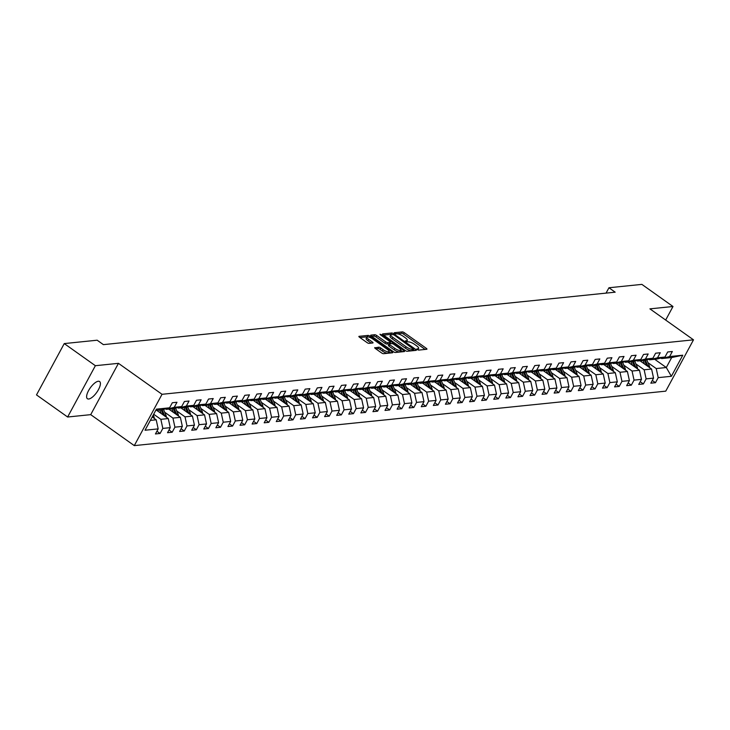 <?xml version="1.0" encoding="UTF-8"?>
<svg xmlns="http://www.w3.org/2000/svg" width="730" height="730" viewBox="0 0 730 730"><rect width="100%" height="100%" fill="white"/><g stroke="black" fill="none" stroke-linecap="round" stroke-linejoin="round"><path stroke-width="1.09" d="M417.286 349.542L418.673 350.099L426.749 349.268A1.615 0.465 28.4 0 0 426.95 349.168A1.615 0.465 28.4 0 0 426.284 348.32L404.292 332.688A1.615 0.465 28.4 0 0 402.303 331.904L394.227 332.725L394.556 333.391L396.983 333.838A5.174 1.496 28.4 0 1 403.325 336.366L405.159 337.671A5.174 1.496 28.4 0 1 407.276 340.381A5.174 1.496 28.4 0 1 406.637 340.7L405.451 340.873L405.916 341.467L408.353 341.914A5.174 1.496 28.4 0 1 414.695 344.441L416.529 345.746A5.174 1.496 28.4 0 1 418.646 348.456A5.174 1.496 28.4 0 1 418.007 348.776L416.821 348.949L417.286 349.542M88.704 399.009A10.539 3.942 125.4 0 0 97.647 391.024A10.539 3.942 125.4 0 0 99.608 381.534A10.539 3.942 125.4 0 0 98.304 381.252A10.539 3.942 125.4 0 0 89.37 389.227A10.539 3.942 125.4 0 0 87.399 398.717A10.539 3.942 125.4 0 0 88.704 399.009M374.919 347.571A1.615 0.465 28.4 0 0 374.718 347.672A1.615 0.465 28.4 0 0 375.375 348.52L381.553 352.909A1.615 0.465 28.4 0 0 383.533 353.694L392.503 352.782A1.615 0.465 28.4 0 0 392.704 352.681A1.615 0.465 28.4 0 0 392.037 351.833L370.037 336.202A1.615 0.465 28.4 0 0 368.057 335.408L359.087 336.329A1.615 0.465 28.4 0 0 358.886 336.43A1.615 0.465 28.4 0 0 359.552 337.278L367.007 342.571A1.615 0.465 28.4 0 0 368.988 343.365L372.829 342.972A1.615 0.465 28.4 0 0 373.03 342.872A1.615 0.465 28.4 0 0 372.364 342.023L368.668 339.395A4.325 1.25 28.4 0 1 366.898 337.132A4.325 1.25 28.4 0 1 372.738 338.976L387.219 349.268A4.325 1.25 28.4 0 1 388.99 351.531A4.325 1.25 28.4 0 1 383.15 349.688L380.731 347.973A1.615 0.465 28.4 0 0 378.751 347.179L374.736 347.9M118.452 363.33L95.374 365.703L64.249 343.584L36.5 394.903L67.625 417.012L90.712 414.649L134.293 445.619L162.033 394.3L118.452 363.33L90.712 414.649M665.669 320.059L672.996 306.5L649.919 308.863L693.5 339.833L162.033 394.3M672.996 306.5L641.871 284.381L608.957 287.757L606.055 293.113M64.249 343.584L97.163 340.207L103.386 344.633L615.18 292.183L608.957 287.757M405.196 350.482A1.615 0.465 28.4 0 0 407.176 351.276L416.146 350.354A1.615 0.465 28.4 0 0 416.346 350.254A1.615 0.465 28.4 0 0 415.68 349.405L393.68 333.774A1.615 0.465 28.4 0 0 391.7 332.99L382.73 333.902A1.615 0.465 28.4 0 0 382.529 334.002A1.615 0.465 28.4 0 0 383.195 334.851L405.196 350.482M404.32 351.568L395.35 352.49A1.615 0.465 28.4 0 1 393.37 351.696L371.369 336.065A1.615 0.465 28.4 0 1 370.712 335.216A1.615 0.465 28.4 0 1 370.913 335.116L374.745 334.723A1.615 0.465 28.4 0 1 376.726 335.517L385.65 341.85A1.615 0.465 28.4 0 0 387.63 342.644L390.185 342.379A1.615 0.465 28.4 0 0 390.377 342.288A1.615 0.465 28.4 0 0 389.72 341.439L380.43 334.833L379.965 334.249L381.498 334.732L403.863 350.619A1.615 0.465 28.4 0 1 404.52 351.468A1.615 0.465 28.4 0 1 404.32 351.568M134.293 445.619L665.751 391.152L693.5 339.833M156.923 431.22L160.098 433.474L162.836 428.41L170.263 427.652L167.535 432.707L172.18 432.233L174.917 427.169L182.354 426.411L179.617 431.476L184.261 431.001L186.999 425.937L194.436 425.17L191.698 430.235L196.343 429.76L199.08 424.696L206.517 423.938L203.779 428.994L208.424 428.519L211.162 423.455L218.599 422.697L215.861 427.762L220.506 427.278L223.243 422.223L230.68 421.456L227.942 426.521L232.587 426.046L235.325 420.982L242.762 420.215L240.024 425.28L244.669 424.805L247.406 419.741L254.843 418.983L252.105 424.048L256.75 423.564L259.488 418.509L266.924 417.743L264.187 422.807L268.832 422.332L271.569 417.268L279.006 416.501L276.268 421.566L280.922 421.091L283.651 416.027L291.087 415.27L288.35 420.325L293.004 419.85L295.741 414.786L303.169 414.029L300.432 419.093L305.085 418.618L307.823 413.554L315.25 412.788L312.522 417.852L317.167 417.377L319.904 412.313L327.341 411.556L324.604 416.611L329.248 416.137L331.986 411.072L339.423 410.315L336.685 415.379L341.33 414.895L344.067 409.84L351.504 409.074L348.767 414.138L353.411 413.664L356.149 408.599L363.586 407.833L360.848 412.897L365.493 412.423L368.23 407.358L375.667 406.601L372.93 411.665L377.574 411.182L380.312 406.126L387.749 405.36L385.011 410.424L389.656 409.95L392.393 404.885L399.83 404.119L397.093 409.183L401.737 408.709L404.475 403.644L411.912 402.887L409.174 407.942L413.819 407.468L416.556 402.403L423.993 401.646L421.256 406.71L425.9 406.236L428.638 401.171L436.075 400.405L433.337 405.469L437.991 404.995L440.728 399.93L448.156 399.173L445.419 404.228L450.072 403.754L452.81 398.69L460.238 397.932L457.5 402.996L462.154 402.513L464.891 397.458L472.328 396.691L469.591 401.755L474.235 401.281L476.973 396.217L484.41 395.45L481.672 400.514L486.317 400.04L489.054 394.976L496.491 394.218L493.754 399.283L498.398 398.799L501.136 393.744L508.573 392.977L505.835 398.042L510.48 397.567L513.217 392.503L520.654 391.736L517.917 396.801L522.561 396.326L525.299 391.262L532.736 390.504L529.998 395.56L534.643 395.085L537.38 390.021L544.817 389.263L542.08 394.328L546.724 393.853L549.462 388.789L556.899 388.022L554.161 393.087L558.806 392.612L561.543 387.548L568.98 386.791L566.243 391.846L570.887 391.371L573.625 386.307L581.062 385.549L578.324 390.614L582.978 390.13L585.716 385.075L593.143 384.309L590.406 389.373L595.059 388.898L597.797 383.834L605.225 383.067L602.487 388.132L607.141 387.657L609.879 382.593L617.315 381.836L614.578 386.9L619.222 386.416L621.96 381.361L629.397 380.595L626.659 385.659L631.304 385.185L634.042 380.12L641.478 379.354L638.741 384.418L643.385 383.943L646.123 378.879L653.56 378.122L650.822 383.177L655.467 382.702L658.205 377.638L671.372 376.297L682.769 355.209L671.691 357.536L661.626 358.567L660.905 358.056M160.098 433.474L155.444 433.948L158.182 428.884L145.024 430.235L156.421 409.156L169.588 407.805L172.326 402.741L176.97 402.266L174.233 407.331L181.67 406.564L184.407 401.509L189.052 401.026L186.314 406.09L193.751 405.332L196.489 400.268L201.133 399.794L198.396 404.849L205.833 404.091L208.57 399.027L213.215 398.553L210.477 403.617L217.914 402.851L220.652 397.786L225.296 397.312L222.559 402.376L229.996 401.609L232.733 396.554L237.378 396.08L234.64 401.135L242.077 400.378L244.815 395.313L249.459 394.839L246.722 399.903L254.159 399.137L256.896 394.072L261.541 393.598L258.803 398.662L266.24 397.896L268.978 392.84L273.622 392.357L270.894 397.421L278.322 396.664L281.059 391.599L285.713 391.125L282.975 396.189L290.403 395.423L293.141 390.358L297.794 389.884L295.057 394.948L302.485 394.182L305.222 389.126L309.876 388.643L307.138 393.707L314.575 392.95L317.313 387.885L321.957 387.411L319.22 392.466L326.657 391.709L329.394 386.644L334.039 386.17L331.301 391.234L338.738 390.468L341.476 385.404L346.12 384.929L343.383 389.993L350.82 389.227L353.557 384.172L358.202 383.697L355.464 388.752L362.901 387.995L365.639 382.931L370.283 382.456L367.546 387.52L374.983 386.754L377.72 381.69L382.365 381.215L379.627 386.279L387.064 385.513L389.802 380.458L394.446 379.974L391.709 385.038L399.146 384.281L401.883 379.217L406.528 378.742L403.79 383.807L411.227 383.04L413.965 377.976L418.609 377.501L415.872 382.566L423.309 381.799L426.046 376.744L430.7 376.26L427.962 381.325L435.39 380.567L438.128 375.503L442.781 375.028L440.044 380.084L447.472 379.326L450.209 374.262L454.863 373.787L452.125 378.852L459.562 378.085L462.3 373.021L466.945 372.546L464.207 377.611L471.644 376.853L474.381 371.789L479.026 371.315L476.288 376.37L483.725 375.612L486.463 370.548L491.108 370.073L488.37 375.138L495.807 374.371L498.544 369.307L503.189 368.832L500.452 373.897L507.888 373.13L510.626 368.075L515.27 367.591L512.533 372.656L519.97 371.899L522.707 366.834L527.352 366.36L524.614 371.424L532.051 370.657L534.789 365.593L539.433 365.119L536.696 370.183L544.133 369.416L546.87 364.361L551.515 363.878L548.777 368.942L556.214 368.185L558.952 363.12L563.596 362.646L560.859 367.701L568.296 366.944L571.033 361.879L575.687 361.405L572.95 366.469L580.377 365.703L583.115 360.638L587.769 360.164L585.031 365.228L592.459 364.471L595.196 359.406L599.85 358.932L597.113 363.987L604.549 363.23L607.278 358.165L611.932 357.691L609.194 362.755L616.631 361.989L619.368 356.924L624.013 356.45L621.276 361.514L628.712 360.748L631.45 355.692L636.095 355.209L633.357 360.273L640.794 359.516L643.531 354.452L648.176 353.977L645.439 359.041L652.875 358.275L655.613 353.21L660.258 352.736L657.52 357.8L664.957 357.034L667.695 351.979L672.339 351.495L669.602 356.559L682.769 355.209M156.685 410.315L168.283 418.564L160.856 419.321L153.674 414.229M165.528 408.827L166.248 409.338L173.685 408.572L181.67 406.564M160.856 419.321L162.836 428.41M168.283 418.564L170.263 427.652M174.233 407.331L166.248 409.338M168.767 409.083L180.365 417.323L172.937 418.089L164.715 412.24M177.609 407.586L178.33 408.097L185.767 407.34L193.751 405.332M172.937 418.089L174.917 427.169M180.365 417.323L182.354 426.411M186.314 406.09L178.33 408.097M180.848 407.842L192.455 416.082L185.018 416.848L176.797 411.008M189.69 406.345L190.411 406.865L197.848 406.099L205.833 404.091M185.018 416.848L186.999 425.937M192.455 416.082L194.436 425.17M198.396 404.849L190.411 406.865M192.93 406.601L204.537 414.85L197.1 415.607L188.878 409.767M201.781 405.113L202.502 405.624L209.93 404.858L217.914 402.851M197.1 415.607L199.08 424.696M204.537 414.85L206.517 423.938M210.477 403.617L202.502 405.624M205.011 405.369L216.618 413.609L209.181 414.375L200.96 408.526M213.863 403.873L214.583 404.384L222.011 403.626L229.996 401.609M209.181 414.375L211.162 423.455M216.618 413.609L218.599 422.697M222.559 402.376L214.583 404.384M217.093 404.128L228.7 412.368L221.263 413.134L213.041 407.294M225.944 402.632L226.665 403.142L234.102 402.385L242.077 400.378M221.263 413.134L223.243 422.223M228.7 412.368L230.68 421.456M234.64 401.135L226.665 403.142M229.174 402.887L240.781 411.136L233.344 411.893L225.123 406.053M238.026 401.4L238.746 401.911L246.183 401.144L254.159 399.137M233.344 411.893L235.325 420.982M240.781 411.136L242.762 420.215M246.722 399.903L238.746 401.911M241.256 401.655L252.863 409.895L245.426 410.652L237.204 404.812M250.107 400.159L250.828 400.67L258.265 399.912L266.24 397.896M245.426 410.652L247.406 419.741M252.863 409.895L254.843 418.983M258.803 398.662L250.828 400.67M253.346 400.414L264.944 408.654L257.507 409.421L249.286 403.58M262.189 398.918L262.909 399.429L270.346 398.671L278.322 396.664M257.507 409.421L259.488 418.509M264.944 408.654L266.924 417.743M270.894 397.421L262.909 399.429M265.428 399.173L277.026 407.422L269.589 408.179L261.367 402.339M274.27 397.686L274.991 398.197L282.428 397.43L290.403 395.423M269.589 408.179L271.569 417.268M277.026 407.422L279.006 416.501M282.975 396.189L274.991 398.197M277.51 397.932L289.107 406.181L281.671 406.938L273.449 401.099M286.352 396.445L287.072 396.956L294.509 396.189L302.485 394.182M281.671 406.938L283.651 416.027M289.107 406.181L291.087 415.27M295.057 394.948L287.072 396.956M289.591 396.7L301.189 404.94L293.752 405.707L285.54 399.857M298.433 395.204L299.154 395.715L306.591 394.957L314.575 392.95M293.752 405.707L295.741 414.786M301.189 404.94L303.169 414.029M307.138 393.707L299.154 395.715M301.673 395.459L313.27 403.699L305.843 404.466L297.621 398.626M310.515 393.963L311.236 394.483L318.672 393.716L326.657 391.709M305.843 404.466L307.823 413.554M313.27 403.699L315.25 412.788M319.22 392.466L311.236 394.483M313.754 394.218L325.352 402.467L317.924 403.225L309.702 397.385M322.596 392.731L323.317 393.242L330.754 392.475L338.738 390.468M317.924 403.225L319.904 412.313M325.352 402.467L327.341 411.556M331.301 391.234L323.317 393.242M325.835 392.986L337.442 401.226L330.006 401.993L321.784 396.144M334.678 391.49L335.399 392.001L342.835 391.243L350.82 389.227M330.006 401.993L331.986 411.072M337.442 401.226L339.423 410.315M343.383 389.993L335.399 392.001M337.917 391.745L349.524 399.985L342.087 400.752L333.865 394.912M346.768 390.249L347.489 390.76L354.917 390.002L362.901 387.995M342.087 400.752L344.067 409.84M349.524 399.985L351.504 409.074M355.464 388.752L347.489 390.76M349.998 390.504L361.605 398.753L354.169 399.511L345.947 393.671M358.85 389.017L359.571 389.528L366.998 388.762L374.983 386.754M354.169 399.511L356.149 408.599M361.605 398.753L363.586 407.833M367.546 387.52L359.571 389.528M362.08 389.273L373.687 397.512L366.25 398.27L358.029 392.43M370.931 387.776L371.652 388.287L379.089 387.53L387.064 385.513M366.25 398.27L368.23 407.358M373.687 397.512L375.667 406.601M379.627 386.279L371.652 388.287M374.161 388.031L385.768 396.271L378.332 397.038L370.11 391.198M383.013 386.535L383.734 387.046L391.171 386.289L399.146 384.281M378.332 397.038L380.312 406.126M385.768 396.271L387.749 405.36M391.709 385.038L383.734 387.046M386.243 386.791L397.85 395.04L390.413 395.797L382.191 389.957M395.094 385.303L395.815 385.814L403.252 385.048L411.227 383.04M390.413 395.797L392.393 404.885M397.85 395.04L399.83 404.119M403.79 383.807L395.815 385.814M398.334 385.549L409.931 393.798L402.495 394.556L394.273 388.716M407.176 384.062L407.897 384.573L415.334 383.807L423.309 381.799M402.495 394.556L404.475 403.644M409.931 393.798L411.912 402.887M415.872 382.566L407.897 384.573M410.415 384.318L422.013 392.558L414.576 393.324L406.354 387.475M419.257 382.821L419.978 383.332L427.415 382.575L435.39 380.567M414.576 393.324L416.556 402.403M422.013 392.558L423.993 401.646M427.962 381.325L419.978 383.332M422.497 383.077L434.095 391.316L426.658 392.083L418.436 386.243M431.339 381.58L432.06 382.1L439.496 381.334L447.472 379.326M426.658 392.083L428.638 401.171M434.095 391.316L436.075 400.405M440.044 380.084L432.06 382.1M434.578 381.836L446.176 390.085L438.739 390.842L430.527 385.002M443.42 380.348L444.141 380.859L451.578 380.093L459.562 378.085M438.739 390.842L440.728 399.93M446.176 390.085L448.156 399.173M452.125 378.852L444.141 380.859M446.66 380.604L458.257 388.844L450.83 389.61L442.608 383.761M455.502 379.107L456.223 379.618L463.659 378.861L471.644 376.853M450.83 389.61L452.81 398.69M458.257 388.844L460.238 397.932M464.207 377.611L456.223 379.618M458.741 379.363L470.339 387.603L462.911 388.369L454.69 382.529M467.583 377.866L468.304 378.377L475.741 377.62L483.725 375.612M462.911 388.369L464.891 397.458M470.339 387.603L472.328 396.691M476.288 376.37L468.304 378.377M470.823 378.122L482.43 386.371L474.993 387.128L466.771 381.288M479.665 376.634L480.386 377.145L487.822 376.379L495.807 374.371M474.993 387.128L476.973 396.217M482.43 386.371L484.41 395.45M488.37 375.138L480.386 377.145M482.904 376.89L494.511 385.13L487.074 385.887L478.853 380.047M491.755 375.393L492.476 375.904L499.904 375.147L507.888 373.13M487.074 385.887L489.054 394.976M494.511 385.13L496.491 394.218M500.452 373.897L492.476 375.904M494.986 375.649L506.593 383.889L499.156 384.655L490.934 378.815M503.837 374.152L504.558 374.663L511.986 373.906L519.97 371.899M499.156 384.655L501.136 393.744M506.593 383.889L508.573 392.977M512.533 372.656L504.558 374.663M507.067 374.408L518.674 382.657L511.237 383.414L503.016 377.574M515.918 372.921L516.639 373.431L524.067 372.665L532.051 370.657M511.237 383.414L513.217 392.503M518.674 382.657L520.654 391.736M524.614 371.424L516.639 373.431M519.149 373.167L530.756 381.416L523.319 382.173L515.097 376.333M528 371.679L528.721 372.19L536.158 371.424L544.133 369.416M523.319 382.173L525.299 391.262M530.756 381.416L532.736 390.504M536.696 370.183L528.721 372.19M531.23 371.935L542.837 380.175L535.4 380.941L527.179 375.092M540.081 370.438L540.802 370.95L548.239 370.192L556.214 368.185M535.4 380.941L537.38 390.021M542.837 380.175L544.817 389.263M548.777 368.942L540.802 370.95M543.321 370.694L554.919 378.934L547.482 379.7L539.26 373.86M552.163 369.197L552.884 369.718L560.321 368.951L568.296 366.944M547.482 379.7L549.462 388.789M554.919 378.934L556.899 388.022M560.859 367.701L552.884 369.718M555.402 369.453L567 377.702L559.563 378.459L551.342 372.619M564.244 367.966L564.965 368.477L572.402 367.71L580.377 365.703M559.563 378.459L561.543 387.548M567 377.702L568.98 386.791M572.95 366.469L564.965 368.477M567.484 368.221L579.082 376.461L571.645 377.227L563.423 371.378M576.326 366.725L577.047 367.236L584.484 366.478L592.459 364.471M571.645 377.227L573.625 386.307M579.082 376.461L581.062 385.549M585.031 365.228L577.047 367.236M579.565 366.98L591.163 375.22L583.726 375.987L575.505 370.147M588.407 365.484L589.128 365.995L596.565 365.237L604.549 363.23M583.726 375.987L585.716 385.075M591.163 375.22L593.143 384.309M597.113 363.987L589.128 365.995M591.647 365.739L603.245 373.988L595.817 374.745L587.595 368.905M600.489 364.252L601.21 364.763L608.647 363.996L616.631 361.989M595.817 374.745L597.797 383.834M603.245 373.988L605.225 383.067M609.194 362.755L601.21 364.763M603.728 364.507L615.326 372.747L607.898 373.505L599.677 367.665M612.57 363.011L613.291 363.522L620.728 362.764L628.712 360.748M607.898 373.505L609.879 382.593M615.326 372.747L617.315 381.836M621.276 361.514L613.291 363.522M615.81 363.266L627.417 371.506L619.98 372.273L611.758 366.433M624.652 361.77L625.373 362.281L632.81 361.523L640.794 359.516M619.98 372.273L621.96 381.361M627.417 371.506L629.397 380.595M633.357 360.273L625.373 362.281M627.891 362.025L639.498 370.274L632.061 371.032L623.84 365.192M636.733 360.538L637.454 361.049L644.891 360.282L652.875 358.275M632.061 371.032L634.042 380.12M639.498 370.274L641.478 379.354M645.439 359.041L637.454 361.049M639.973 360.784L651.58 369.033L644.143 369.791L635.921 363.951M648.824 359.297L649.545 359.808L656.973 359.041L664.957 357.034M644.143 369.791L646.123 378.879M651.58 369.033L653.56 378.122M657.52 357.8L649.545 359.808M654.691 359.279L666.289 367.528L656.224 368.559L648.003 362.71M656.224 368.559L658.205 377.638M671.691 357.536L666.289 367.528L671.372 376.297M669.602 356.559L661.626 358.567M95.374 365.703L67.625 417.012M150.334 420.398L156.202 419.805L152.196 416.958M169.588 407.805L161.604 409.813L155.736 410.415M156.202 419.805L158.182 428.884M652.301 380.449L655.467 382.702M640.21 381.69L643.385 383.943M628.129 382.931L631.304 385.185M616.047 384.162L619.222 386.416M603.966 385.404L607.141 387.657M591.884 386.644L595.059 388.898M579.803 387.876L582.978 390.13M567.721 389.117L570.887 391.371M555.639 390.358L558.806 392.612M543.558 391.599L546.724 393.853M531.476 392.831L534.643 395.085M519.395 394.072L522.561 396.326M507.314 395.313L510.48 397.567M495.223 396.545L498.398 398.799M483.141 397.786L486.317 400.04M471.06 399.027L474.235 401.281M458.978 400.259L462.154 402.513M446.897 401.5L450.072 403.754M434.815 402.741L437.991 404.995M422.734 403.982L425.9 406.236M410.652 405.214L413.819 407.468M398.571 406.455L401.737 408.709M386.489 407.696L389.656 409.95M374.408 408.928L377.574 411.182M362.326 410.169L365.493 412.423M350.236 411.41L353.411 413.664M338.154 412.642L341.33 414.895M326.073 413.883L329.248 416.137M313.991 415.124L317.167 417.377M301.91 416.365L305.085 418.618M289.828 417.596L293.004 419.85M277.747 418.837L280.922 421.091M265.665 420.079L268.832 422.332M253.584 421.31L256.75 423.564M241.502 422.551L244.669 424.805M229.421 423.792L232.587 426.046M217.339 425.024L220.506 427.278M205.258 426.265L208.424 428.519M193.167 427.506L196.343 429.76M181.086 428.747L184.261 431.001M169.004 429.979L172.18 432.233M417.87 349.88A5.174 1.496 28.4 0 0 417.898 349.843L418.646 348.456M406.51 341.804A5.174 1.496 28.4 0 0 406.528 341.768L407.276 340.381M425.152 349.433L403.535 334.075A1.615 0.465 28.4 0 0 401.555 333.291L395.587 333.902M391.362 334.413A1.615 0.465 28.4 0 0 390.952 334.376L383.579 335.125M414.54 350.519L413.426 349.725M413.6 349.223L393.963 334.842L391.472 334.404A5.174 1.496 28.4 0 0 390.833 334.723A5.174 1.496 28.4 0 0 392.95 337.433L406.154 346.805A5.174 1.496 28.4 0 0 412.496 349.341L413.6 349.223L412.97 350.391M390.833 334.723L390.085 336.11A5.174 1.496 28.4 0 0 392.202 338.82L392.95 337.433M412.851 350.61L411.747 350.728A5.174 1.496 28.4 0 1 405.405 348.192L392.202 338.82M371.762 336.338L373.997 336.11L374.745 334.723M389.601 343.447A1.615 0.465 28.4 0 1 389.628 343.675A1.615 0.465 28.4 0 1 389.428 343.766L386.882 344.031A1.615 0.465 28.4 0 1 384.902 343.237L375.977 336.904A1.615 0.465 28.4 0 0 373.997 336.11M390.112 342.772L391.353 343.657M400.733 350.318L402.723 351.732M394.912 348.429A4.325 1.25 28.4 0 0 400.752 350.281A4.325 1.25 28.4 0 0 398.981 348.018L393.871 344.387A1.615 0.465 28.4 0 0 391.891 343.602L389.346 343.857A1.615 0.465 28.4 0 0 389.145 343.958A1.615 0.465 28.4 0 0 389.811 344.806L394.912 348.429L394.163 349.816A4.325 1.25 28.4 0 0 399.994 351.668L400.752 350.281M388.597 345.244A1.615 0.465 28.4 0 0 388.397 345.345A1.615 0.465 28.4 0 0 389.053 346.193L389.811 344.806M394.163 349.816L389.053 346.193M388.99 351.531L388.241 352.918A4.325 1.25 28.4 0 1 382.401 351.075L379.983 349.36A1.615 0.465 28.4 0 0 378.003 348.566L375.767 348.794M366.898 337.132L366.15 338.519A4.325 1.25 28.4 0 0 367.92 340.782L368.668 339.395M371.223 343.137L367.92 340.782M367.81 336.858A1.615 0.465 28.4 0 0 367.309 336.795L359.936 337.552M390.897 352.946L388.971 351.568M649.645 367.655A4.362 3.842 -95.9 0 0 649.262 365.721L646.78 359.808M644.508 364.005L643.02 360.474M641.551 361.916L641.04 360.675M648.003 366.496A4.362 3.842 -95.9 0 0 647.793 365.867L645.393 360.155M644.499 360.328L646.698 365.566M637.564 368.896A4.362 3.842 -95.9 0 0 637.18 366.953L634.698 361.049M632.426 365.246L630.939 361.715M629.47 363.148L628.959 361.916M635.921 367.728A4.362 3.842 -95.9 0 0 635.711 367.108L633.311 361.396M632.417 361.56L634.607 366.798M625.482 370.137A4.362 3.842 -95.9 0 0 625.099 368.194L622.617 362.281M620.345 366.487L618.858 362.956M617.388 364.389L616.877 363.157M623.84 368.969A4.362 3.842 -95.9 0 0 623.63 368.349L621.23 362.637M620.327 362.801L622.526 368.039M613.401 371.369A4.362 3.842 -95.9 0 0 613.017 369.435L610.536 363.522M608.263 367.719L606.776 364.188M605.307 365.63L604.796 364.398M611.758 370.21A4.362 3.842 -95.9 0 0 611.548 369.581L609.148 363.868M608.245 364.042L610.444 369.28M601.31 372.61A4.362 3.842 -95.9 0 0 600.936 370.676L598.454 364.763M596.182 368.96L594.695 365.429M593.225 366.862L592.705 365.63M599.677 371.451A4.362 3.842 -95.9 0 0 599.467 370.822L597.067 365.109M596.164 365.274L598.363 370.512M589.229 373.851A4.362 3.842 -95.9 0 0 588.855 371.908L586.373 366.004M584.091 370.201L582.613 366.67M581.144 368.102L580.624 366.871M587.595 372.683A4.362 3.842 -95.9 0 0 587.376 372.063L584.986 366.351M584.082 366.515L586.281 371.752M577.147 375.083A4.362 3.842 -95.9 0 0 576.773 373.149L574.291 367.236M572.01 371.442L570.532 367.902M569.062 369.344L568.542 368.112M575.514 373.924A4.362 3.842 -95.9 0 0 575.295 373.295L572.904 367.591M572.001 367.756L574.2 372.993M565.066 376.324A4.362 3.842 -95.9 0 0 564.692 374.39L562.209 368.477M559.928 372.674L558.45 369.143M556.981 370.575L556.461 369.344M563.432 375.165A4.362 3.842 -95.9 0 0 563.213 374.536L560.822 368.823M559.919 368.997L562.118 374.225M552.984 377.565A4.362 3.842 -95.9 0 0 552.601 375.621L550.128 369.718M547.847 373.915L546.368 370.384M544.899 371.816L544.379 370.584M551.351 376.397A4.362 3.842 -95.9 0 0 551.132 375.777L548.741 370.064M547.838 370.229L550.037 375.466M540.903 378.806A4.362 3.842 -95.9 0 0 540.519 376.863L538.046 370.95M535.765 375.156L534.287 371.616M532.818 373.057L532.298 371.826M539.269 377.638A4.362 3.842 -95.9 0 0 539.05 377.018L536.65 371.305M535.756 371.47L537.955 376.707M528.821 380.038A4.362 3.842 -95.9 0 0 528.438 378.103L525.965 372.19M523.684 376.388L522.205 372.857M520.736 374.298L520.216 373.057M527.179 378.879A4.362 3.842 -95.9 0 0 526.969 378.249L524.569 372.537M523.675 372.711L525.874 377.948M516.74 381.279A4.362 3.842 -95.9 0 0 516.356 379.335L513.874 373.431M511.602 377.629L510.115 374.098M508.655 375.53L508.135 374.298M515.097 380.111A4.362 3.842 -95.9 0 0 514.887 379.49L512.487 373.778M511.593 373.942L513.792 379.18M504.658 382.52A4.362 3.842 -95.9 0 0 504.275 380.576L501.793 374.663M499.521 378.87L498.033 375.339M496.564 376.771L496.053 375.539M503.016 381.352A4.362 3.842 -95.9 0 0 502.806 380.731L500.406 375.019M499.512 375.184L501.711 380.421M492.577 383.752A4.362 3.842 -95.9 0 0 492.193 381.817L489.711 375.904M487.439 380.102L485.952 376.57M484.483 378.012L483.972 376.78M490.934 382.593A4.362 3.842 -95.9 0 0 490.724 381.963L488.324 376.251M487.43 376.424L489.62 381.662M480.495 384.993A4.362 3.842 -95.9 0 0 480.112 383.058L477.63 377.145M475.358 381.343L473.87 377.812M472.401 379.244L471.89 378.012M478.853 383.834A4.362 3.842 -95.9 0 0 478.643 383.204L476.243 377.492M475.339 377.656L477.539 382.894M468.414 386.234A4.362 3.842 -95.9 0 0 468.03 384.29L465.548 378.386M463.276 382.584L461.789 379.052M460.32 380.485L459.809 379.253M466.771 385.066A4.362 3.842 -95.9 0 0 466.561 384.445L464.161 378.733M463.258 378.897L465.457 384.135M456.323 387.466A4.362 3.842 -95.9 0 0 455.949 385.531L453.467 379.618M451.195 383.825L449.707 380.284M448.238 381.726L447.718 380.494M454.69 386.307A4.362 3.842 -95.9 0 0 454.48 385.677L452.08 379.974M451.176 380.138L453.376 385.376M444.241 388.707A4.362 3.842 -95.9 0 0 443.867 386.772L441.385 380.859M439.104 385.057L437.626 381.525M436.157 382.958L435.637 381.726M442.608 387.548A4.362 3.842 -95.9 0 0 442.389 386.918L439.998 381.206M439.095 381.379L441.294 386.608M432.16 389.948A4.362 3.842 -95.9 0 0 431.786 388.004L429.304 382.1M427.023 386.298L425.544 382.766M424.075 384.199L423.555 382.967M430.527 388.78A4.362 3.842 -95.9 0 0 430.308 388.159L427.917 382.447M427.013 382.611L429.213 387.849M420.079 391.189A4.362 3.842 -95.9 0 0 419.704 389.245L417.222 383.332M414.941 387.539L413.463 383.998M411.994 385.44L411.474 384.208M418.445 390.021A4.362 3.842 -95.9 0 0 418.226 389.4L415.835 383.688M414.932 383.852L417.131 389.09M407.997 392.421A4.362 3.842 -95.9 0 0 407.623 390.486L405.141 384.573M402.86 388.771L401.381 385.239M399.912 386.681L399.392 385.44M406.364 391.262A4.362 3.842 -95.9 0 0 406.145 390.632L403.754 384.92M402.851 385.093L405.05 390.331M395.916 393.662A4.362 3.842 -95.9 0 0 395.532 391.718L393.059 385.814M390.778 390.012L389.3 386.48M387.831 387.913L387.311 386.681M394.282 392.494A4.362 3.842 -95.9 0 0 394.063 391.873L391.663 386.161M390.769 386.325L392.968 391.563M383.834 394.903A4.362 3.842 -95.9 0 0 383.451 392.959L380.978 387.046M378.697 391.253L377.218 387.721M375.749 389.154L375.229 387.922M382.191 393.735A4.362 3.842 -95.9 0 0 381.982 393.114L379.582 387.402M378.688 387.566L380.887 392.804M371.752 396.135A4.362 3.842 -95.9 0 0 371.369 394.2L368.887 388.287M366.615 392.484L365.137 388.953M363.668 390.395L363.148 389.163M370.11 394.976A4.362 3.842 -95.9 0 0 369.9 394.346L367.5 388.634M366.606 388.807L368.805 394.045M359.671 397.375A4.362 3.842 -95.9 0 0 359.288 395.441L356.806 389.528M354.534 393.726L353.046 390.194M351.586 391.627L351.066 390.395M358.029 396.217A4.362 3.842 -95.9 0 0 357.819 395.587L355.419 389.875M354.524 390.039L356.724 395.277M347.589 398.616A4.362 3.842 -95.9 0 0 347.206 396.673L344.724 390.769M342.452 394.966L340.965 391.435M339.496 392.868L338.985 391.636M345.947 397.448A4.362 3.842 -95.9 0 0 345.737 396.828L343.337 391.116M342.443 391.28L344.633 396.518M335.508 399.848A4.362 3.842 -95.9 0 0 335.125 397.914L332.643 392.001M330.371 396.207L328.883 392.667M327.414 394.109L326.903 392.877M333.865 398.69A4.362 3.842 -95.9 0 0 333.656 398.06L331.256 392.357M330.362 392.521L332.551 397.759M323.426 401.089A4.362 3.842 -95.9 0 0 323.043 399.155L320.561 393.242M318.289 397.439L316.802 393.908M315.333 395.341L314.822 394.109M321.784 399.93A4.362 3.842 -95.9 0 0 321.574 399.301L319.174 393.589M318.271 393.762L320.47 398.991M311.345 402.33A4.362 3.842 -95.9 0 0 310.962 400.387L308.48 394.483M306.208 398.68L304.72 395.149M303.251 396.582L302.731 395.35M309.702 401.162A4.362 3.842 -95.9 0 0 309.493 400.542L307.093 394.83M306.189 394.994L308.388 400.232M299.254 403.571A4.362 3.842 -95.9 0 0 298.88 401.628L296.398 395.715M294.117 399.921L292.639 396.381M291.17 397.823L290.649 396.591M297.621 402.403A4.362 3.842 -95.9 0 0 297.411 401.783L295.011 396.071M294.108 396.235L296.307 401.473M287.173 404.803A4.362 3.842 -95.9 0 0 286.799 402.869L284.317 396.956M282.035 401.153L280.557 397.622M279.088 399.064L278.568 397.823M285.54 403.644A4.362 3.842 -95.9 0 0 285.32 403.015L282.93 397.302M282.026 397.476L284.226 402.714M275.091 406.044A4.362 3.842 -95.9 0 0 274.717 404.101L272.235 398.197M269.954 402.394L268.476 398.863M267.007 400.296L266.487 399.064M273.458 404.876A4.362 3.842 -95.9 0 0 273.239 404.256L270.848 398.543M269.945 398.708L272.144 403.945M263.01 407.285A4.362 3.842 -95.9 0 0 262.636 405.342L260.154 399.429M257.873 403.635L256.394 400.104M254.925 401.536L254.405 400.305M261.376 406.117A4.362 3.842 -95.9 0 0 261.157 405.497L258.767 399.784M257.863 399.949L260.062 405.187M250.928 408.517A4.362 3.842 -95.9 0 0 250.545 406.583L248.072 400.67M245.791 404.867L244.313 401.336M242.844 402.777L242.323 401.546M249.295 407.358A4.362 3.842 -95.9 0 0 249.076 406.729L246.685 401.016M245.782 401.19L247.981 406.427M238.847 409.758A4.362 3.842 -95.9 0 0 238.464 407.824L235.991 401.911M233.709 406.108L232.231 402.577M230.762 404.009L230.242 402.777M237.204 408.599A4.362 3.842 -95.9 0 0 236.995 407.97L234.595 402.257M233.7 402.422L235.899 407.659M226.765 410.999A4.362 3.842 -95.9 0 0 226.382 409.055L223.9 403.152M221.628 407.349L220.15 403.818M218.681 405.25L218.161 404.018M225.123 409.831A4.362 3.842 -95.9 0 0 224.913 409.211L222.513 403.498M221.619 403.663L223.818 408.9M214.684 412.231A4.362 3.842 -95.9 0 0 214.301 410.296L211.819 404.384M209.546 408.59L208.059 405.05M206.599 406.491L206.079 405.26M213.041 411.072A4.362 3.842 -95.9 0 0 212.832 410.442L210.432 404.739M209.537 404.904L211.736 410.141M202.602 413.472A4.362 3.842 -95.9 0 0 202.219 411.537L199.737 405.624M197.465 409.822L195.978 406.291M194.508 407.723L193.998 406.491M200.96 412.313A4.362 3.842 -95.9 0 0 200.75 411.684L198.35 405.971M197.456 406.145L199.655 411.373M190.521 414.713A4.362 3.842 -95.9 0 0 190.138 412.769L187.656 406.865M185.383 411.063L183.896 407.532M182.427 408.964L181.916 407.732M188.878 413.545A4.362 3.842 -95.9 0 0 188.668 412.924L186.269 407.212M185.374 407.376L187.564 412.614M178.439 415.954A4.362 3.842 -95.9 0 0 178.056 414.01L175.574 408.097M173.302 412.304L171.815 408.763M170.346 410.205L169.834 408.973M176.797 414.786A4.362 3.842 -95.9 0 0 176.587 414.166L174.187 408.453M173.284 408.618L175.483 413.855M166.358 417.186A4.362 3.842 -95.9 0 0 165.975 415.251L163.493 409.338M161.221 413.536L159.733 410.005M158.264 411.446L157.753 410.205M164.715 416.027A4.362 3.842 -95.9 0 0 164.505 415.397L162.106 409.685M161.202 409.858L163.401 415.096M154.267 418.427A4.362 3.842 -95.9 0 0 153.893 416.483L153.263 414.987M152.634 417.259A4.362 3.842 -95.9 0 0 152.424 416.638L152.397 416.584M417.514 349.688L418.007 348.776M406.145 341.613L406.637 340.7M401.555 333.291L402.303 331.904M403.535 334.075L404.292 332.688M425.718 349.369L426.284 348.32M390.952 334.376L391.7 332.99M393.306 334.468L393.68 333.774M415.115 350.464L415.68 349.405M405.405 348.192L406.154 346.805M411.747 350.728L412.496 349.341M375.977 336.904L376.726 335.517M384.902 343.237L385.65 341.85M386.882 344.031L387.63 342.644M389.428 343.766L390.185 342.379M381.16 335.353L381.498 334.732M403.288 351.668L403.863 350.619M378.003 348.566L378.751 347.179M379.983 349.36L380.731 347.973M382.401 351.075L383.15 349.688M371.798 343.073L372.364 342.023M367.309 336.795L368.057 335.408M369.462 337.26L370.037 336.202M391.472 352.882L392.037 351.833M647.793 365.867L649.262 365.721M635.711 367.108L637.18 366.953M623.63 368.349L625.099 368.194M611.548 369.581L613.017 369.435M599.467 370.822L600.936 370.676M587.376 372.063L588.855 371.908M575.295 373.295L576.773 373.149M563.213 374.536L564.692 374.39M551.132 375.777L552.601 375.621M539.05 377.018L540.519 376.863M526.969 378.249L528.438 378.103M514.887 379.49L516.356 379.335M502.806 380.731L504.275 380.576M490.724 381.963L492.193 381.817M478.643 383.204L480.112 383.058M466.561 384.445L468.03 384.29M454.48 385.677L455.949 385.531M442.389 386.918L443.867 386.772M430.308 388.159L431.786 388.004M418.226 389.4L419.704 389.245M406.145 390.632L407.623 390.486M394.063 391.873L395.532 391.718M381.982 393.114L383.451 392.959M369.9 394.346L371.369 394.2M357.819 395.587L359.288 395.441M345.737 396.828L347.206 396.673M333.656 398.06L335.125 397.914M321.574 399.301L323.043 399.155M309.493 400.542L310.962 400.387M297.411 401.783L298.88 401.628M285.32 403.015L286.799 402.869M273.239 404.256L274.717 404.101M261.157 405.497L262.636 405.342M249.076 406.729L250.545 406.583M236.995 407.97L238.464 407.824M224.913 409.211L226.382 409.055M212.832 410.442L214.301 410.296M200.75 411.684L202.219 411.537M188.668 412.924L190.138 412.769M176.587 414.166L178.056 414.01M164.505 415.397L165.975 415.251M152.424 416.638L153.893 416.483M412.988 350.546L413.737 349.159M389.628 343.675L390.377 342.288M388.397 345.345L389.145 343.958"/></g></svg>
